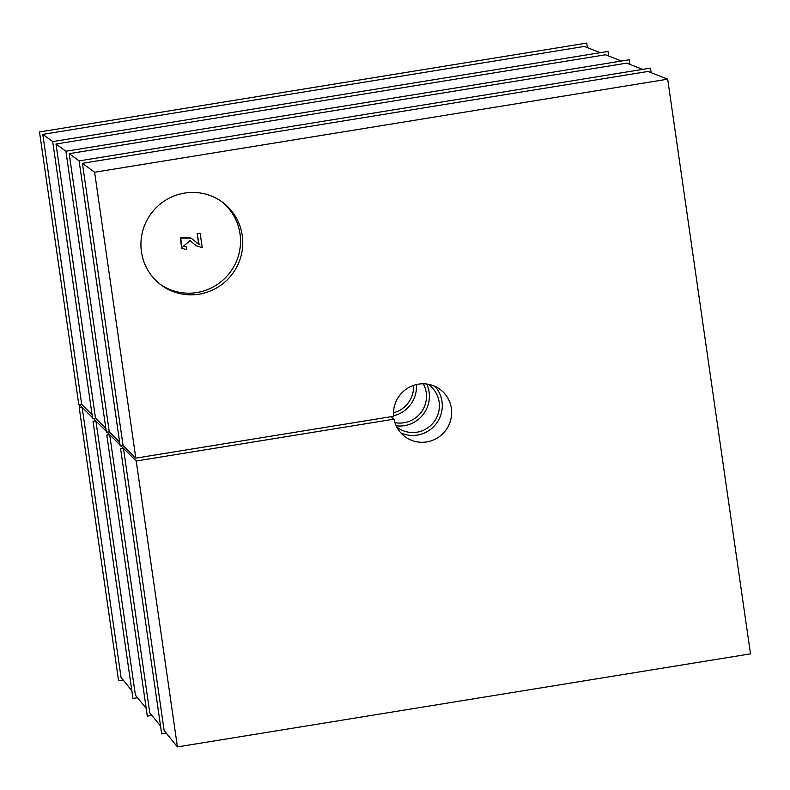 <?xml version="1.0" encoding="UTF-8"?>
<svg xmlns="http://www.w3.org/2000/svg" width="790" height="790" viewBox="0 0 790 790"><rect width="100%" height="100%" fill="white"/><g stroke="black" fill="none" stroke-linecap="round" stroke-linejoin="round"><path stroke-width="1.19" d="M137.529 697.718L132.947 698.459L93.032 421.475L95.551 420.655L93.348 418.463M92.47 417.594L82.13 407.324L121.048 677.386L131.831 690.687M151.897 715.424L147.315 716.175L106.818 435.152L109.336 434.332L107.134 432.15M106.255 431.271L95.916 421.011L135.406 695.101L146.19 708.393M166.256 733.14L161.674 733.89L120.603 448.829L123.122 448.009L120.919 445.827M120.041 444.948L109.692 434.688L149.774 712.817L160.558 726.109M177.424 746.915L136.226 461.014L123.477 448.365L164.142 730.533L177.424 746.915L750.5 653.853L667.688 79.178L94.612 172.24L135.811 458.131L393.588 416.271A29.437 28.914 -53.8 0 1 408.302 387.791A29.437 28.914 -53.8 0 1 439.941 389.282A29.437 28.914 -53.8 0 1 445.896 430.115A29.437 28.914 -53.8 0 1 405.181 436.801A29.437 28.914 -53.8 0 1 394.003 419.154L136.226 461.014M79.573 404.786L81.775 406.969L79.247 407.798L82.13 407.324M123.161 680.002L118.579 680.743L79.247 407.798M79.81 407.61L79.405 404.816M105.84 428.387L95.501 418.117L92.618 418.582L52.703 141.598L42.798 134.379L584.294 46.442L600.212 52.693M92.055 414.701L81.716 404.441L42.798 134.379M621.463 61.028L605.535 54.777L56.001 144.017L65.906 151.265M56.001 144.017L95.501 418.117M667.688 79.178L648.037 71.456L82.407 163.313L123.062 445.481L120.189 445.945L79.109 160.893L69.204 153.665L626.786 63.121L642.705 69.372M119.626 442.064L109.277 431.794L69.204 153.665M79.109 160.893L650.496 68.108L651.158 72.69M120.603 448.829L123.477 448.365M197.056 243.182L198.685 244.09L197.144 233.435L200.156 233.346L202.22 247.695L196.157 245.66L190.074 240.614L183.29 246.302L186.608 246.905L183.063 246.134M196.157 245.66L189.857 240.456M186.608 246.905L186.697 249.689L181.68 248.258L180.288 237.78L190.657 237.83L198.685 244.09M221.131 201.262A51.508 50.6 -53.8 0 1 238.797 254.419A51.508 50.6 -53.8 0 1 196.898 292.537A51.508 50.6 -53.8 0 1 160.331 284.38M199.129 294.166A51.508 50.6 126.2 0 0 241.207 255.368A51.508 50.6 126.2 0 0 222.257 202.052A51.508 50.6 126.2 0 0 151.008 213.754A51.508 50.6 126.2 0 0 161.427 285.21A51.508 50.6 126.2 0 0 199.129 294.166M135.811 458.131L123.062 445.481M82.407 163.313L94.612 172.24M109.277 431.794L106.403 432.268L65.906 151.245L629.245 59.764L629.907 64.346M106.818 435.152L109.692 434.688M52.703 141.598L608.004 51.429L608.665 56.001M93.032 421.475L95.916 421.011M81.716 404.441L78.832 404.905L39.5 131.96L586.753 43.085L587.414 47.667M394.003 419.154L390.695 416.745M434.915 386.35A29.437 28.914 -53.8 0 1 436.544 423.272A29.437 28.914 -53.8 0 1 400.856 432.9M426.709 384.019A29.437 28.914 -53.8 0 1 423.638 413.832A29.437 28.914 -53.8 0 1 396.155 425.78M427.983 384.216A26.495 26.021 -53.8 0 1 434.214 421.574A26.495 26.021 -53.8 0 1 396.718 426.936M394.901 422.611A26.495 26.021 126.2 0 0 423.302 383.792M416.399 384.562A29.437 28.914 -53.8 0 1 393.548 415.797M393.469 412.815A26.495 26.021 126.2 0 0 413.535 385.392M199.129 244.416L197.144 233.435M197.589 233.761L200.156 233.346M182.125 248.583L180.732 238.106L191.111 238.155"/></g></svg>
